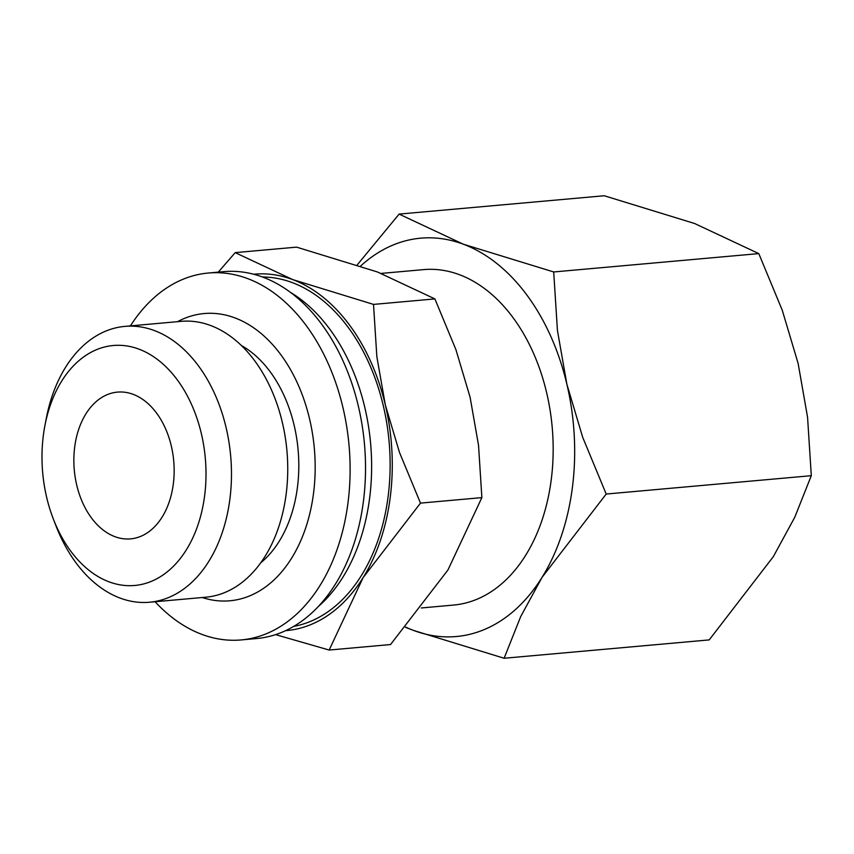 <?xml version="1.0" encoding="UTF-8"?>
<svg xmlns="http://www.w3.org/2000/svg" width="854" height="854" viewBox="0 0 854 854"><rect width="100%" height="100%" fill="white"/><g stroke="black" fill="none" stroke-linecap="round" stroke-linejoin="round"><path stroke-width="1.28" d="M241.319 345.464A120.2 81.45 84.9 0 1 294.118 425.207A120.2 81.45 84.9 0 1 260.758 562.786M290.349 292.303A175.764 119.112 84.9 0 1 370.604 443.429A175.764 119.112 84.9 0 1 318.457 606.393M262.434 276.995A175.764 119.112 84.9 0 1 387.663 429.103A175.764 119.112 84.9 0 1 310.429 621.424A175.764 119.112 84.9 0 1 293.701 626.409M130.406 325.886A184.186 124.812 84.9 0 1 182.852 279.333A184.186 124.812 84.9 0 1 208.312 273.024L223.727 271.647A184.186 124.812 84.9 0 1 362.064 424.886A184.186 124.812 84.9 0 1 282.012 632.238A184.186 124.812 84.9 0 1 256.552 638.546L241.138 639.934A184.186 124.812 84.9 0 1 155.097 601.739M208.312 273.024A184.186 124.812 84.9 0 1 346.649 426.263A184.186 124.812 84.9 0 1 266.597 633.625A184.186 124.812 84.9 0 1 241.138 639.934M177.547 321.67A144.187 97.708 84.9 0 1 184.229 318.489A144.187 97.708 84.9 0 1 309.543 418.823A144.187 97.708 84.9 0 1 249.795 595.846A144.187 97.708 84.9 0 1 202.227 597.522M44.91 425.602L46.276 418.46A138.476 93.844 84.9 0 1 105.715 331.128A138.476 93.844 84.9 0 1 124.865 326.388L181.133 321.35A138.476 93.844 84.9 0 1 285.14 436.554A138.476 93.844 84.9 0 1 224.954 592.452A138.476 93.844 84.9 0 1 205.814 597.202L149.546 602.23A138.476 93.844 84.9 0 1 55.862 525.573L53.247 518.784A120.457 81.632 84.9 0 1 44.91 425.602A120.457 81.632 84.9 0 1 96.619 349.638A120.457 81.632 84.9 0 1 201.309 433.458A120.457 81.632 84.9 0 1 151.393 581.339A120.457 81.632 84.9 0 1 53.247 518.784M124.865 326.388A138.476 93.844 84.9 0 1 228.872 441.593A138.476 93.844 84.9 0 1 168.686 597.49A138.476 93.844 84.9 0 1 149.546 602.23M421.278 607.963L453.549 605.07A168.398 114.116 -95.1 0 0 476.82 599.305A168.398 114.116 -95.1 0 0 550.008 409.717A168.398 114.116 -95.1 0 0 423.531 269.618L381.215 273.408M253.713 274.251A178.924 121.247 84.9 0 1 292.655 279.568A178.924 121.247 84.9 0 1 385.293 404.807A178.924 121.247 84.9 0 1 363.11 577.624A178.924 121.247 84.9 0 1 311.155 624.466A178.924 121.247 84.9 0 1 285.599 630.668M275.575 634.629L329.153 650.043L363.11 577.624L420.488 503.113L399.48 452.406L385.293 404.807L376.849 356.684L373.518 304.408L292.655 279.568L235.202 252.635L218.293 272.138M484.004 629.676A199.975 135.508 84.9 0 1 413.742 630.498L504.116 658.253L520.694 616.588L542.077 577.315A199.975 135.508 84.9 0 1 484.004 629.676M360.666 266.01A199.975 135.508 84.9 0 1 393.075 245.023A199.975 135.508 84.9 0 1 463.327 244.201L399.117 214.098L357.239 264.868M140.75 536.344A73.679 49.927 84.9 0 1 130.566 538.874A73.679 49.927 84.9 0 1 75.237 477.578A73.679 49.927 84.9 0 1 107.252 394.633A73.679 49.927 84.9 0 1 117.436 392.114A73.679 49.927 84.9 0 1 172.775 453.399A73.679 49.927 84.9 0 1 140.75 536.344M566.864 384.172A199.975 135.508 84.9 0 1 542.077 577.315L606.201 494.039L582.716 437.376L566.864 384.172L557.427 330.391L553.702 271.956L463.327 244.201A199.975 135.508 84.9 0 1 566.864 384.172M405.522 627.338L413.742 630.498A199.975 135.508 84.9 0 1 405.714 627.114M399.117 214.098L604.226 195.747L694.59 223.502L758.8 253.606L782.275 310.269L798.138 363.473L807.564 417.254L811.3 475.689L794.722 517.353L773.34 556.627L709.215 639.902L504.116 658.253M606.201 494.039L811.3 475.689M553.702 271.956L758.8 253.606M235.202 252.635L296.594 247.137L377.457 271.978L434.899 298.911L455.908 349.617L470.095 397.217L478.539 445.329L481.869 497.615L447.912 570.034L390.534 644.546L329.153 650.043M420.488 503.113L481.869 497.615M373.518 304.408L434.899 298.911"/></g></svg>
